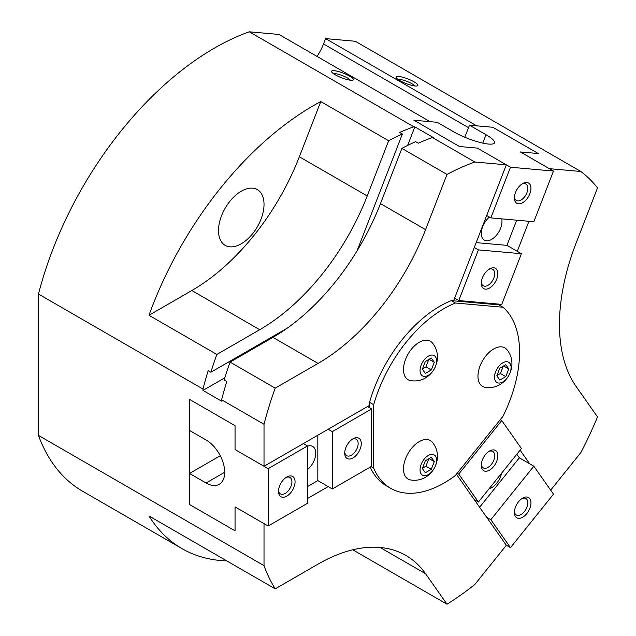 <?xml version="1.0" encoding="UTF-8"?>
<svg xmlns="http://www.w3.org/2000/svg" width="636" height="636" viewBox="0 0 636 636"><rect width="100%" height="100%" fill="white"/><g stroke="black" fill="none" stroke-linecap="round" stroke-linejoin="round"><path stroke-width="0.95" d="M333.463 73.657A9.484 2.003 -158.8 0 1 334.973 73.617A9.484 2.003 -158.8 0 1 343.845 76.201A9.484 2.003 -158.8 0 1 350.341 80.2M334.194 70.691A11.702 2.472 -158.8 0 1 347.781 75.112A11.702 2.472 -158.8 0 1 352.932 80.096A11.702 2.472 -158.8 0 1 350.746 80.247A11.702 2.472 -158.8 0 1 339.354 76.853A11.702 2.472 -158.8 0 1 331.618 71.828A11.702 2.472 -158.8 0 1 334.194 70.691M397.977 79.413A9.484 2.003 -158.8 0 1 399.488 79.381A9.484 2.003 -158.8 0 1 408.36 81.965A9.484 2.003 -158.8 0 1 414.855 85.963M398.7 76.447A11.702 2.472 -158.8 0 1 412.295 80.875A11.702 2.472 -158.8 0 1 417.439 85.86A11.702 2.472 -158.8 0 1 415.26 86.011A11.702 2.472 -158.8 0 1 403.86 82.616A11.702 2.472 -158.8 0 1 396.133 77.592A11.702 2.472 -158.8 0 1 398.7 76.447M229.882 201.31A32.19 18.587 -60 0 1 257.357 189.623A32.19 18.587 -60 0 1 252.643 233.69A32.19 18.587 -60 0 1 225.168 245.377A32.19 18.587 -60 0 1 229.882 201.31M405.601 359.26A22.236 12.839 -60 0 1 427.082 340.204A22.236 12.839 -60 0 1 432.655 343.273C445.097 358.831 431.629 383.103 411.882 380.797L411.047 380.702A22.236 12.839 -60 0 1 405.601 359.26M421.159 365.088A11.702 6.758 120 0 0 424.188 376.393A11.702 6.758 120 0 0 435.493 366.368A11.702 6.758 120 0 0 432.464 355.063A11.702 6.758 120 0 0 421.159 365.088M480.077 365.907A22.236 12.839 -60 0 1 501.558 346.859A22.236 12.839 -60 0 1 507.13 349.927C519.572 365.485 506.105 389.757 486.357 387.451L485.522 387.356A22.236 12.839 -60 0 1 480.077 365.907M495.635 371.742A11.702 6.758 120 0 0 498.664 383.047A11.702 6.758 120 0 0 509.969 373.022A11.702 6.758 120 0 0 506.94 361.717A11.702 6.758 120 0 0 495.635 371.742M411.349 480.061A22.236 12.839 -60 0 1 411.039 480.029A22.236 12.839 -60 0 1 405.689 458.341A22.236 12.839 -60 0 1 427.074 439.532A22.236 12.839 -60 0 1 432.647 442.6C445.089 458.151 431.621 482.422 411.874 480.116L411.039 480.029M432.456 454.382A11.702 6.758 120 0 0 421.151 464.415A11.702 6.758 120 0 0 424.18 475.72A11.702 6.758 120 0 0 435.485 465.695A11.702 6.758 120 0 0 432.456 454.382M287.249 328.152L210.874 372.243A263.368 152.06 -60 0 1 216.844 354.459L259.695 329.718A175.576 101.37 120 0 0 367.218 195.968L388.644 140.739A263.368 152.06 -60 0 1 402.381 134.005L356.995 250.989M230.089 362.107A263.368 152.06 120 0 0 224.111 379.891L226.806 381.441A263.368 152.06 120 0 0 221.606 399.79L264.02 424.276A263.368 152.06 -60 0 1 275.197 388.151L230.089 362.107L272.939 337.366A175.576 101.37 -60 0 0 380.463 203.607L401.888 148.387L446.997 174.431L425.571 229.652A175.576 101.37 -60 0 1 318.048 363.41L275.197 388.151M407.636 145.421L414.839 126.866L433.458 137.622L432.416 137.527A263.368 152.06 120 0 0 418.313 143.203L415.626 141.645A263.368 152.06 120 0 0 401.888 148.387M216.844 354.459L148.975 315.273L191.826 290.533A175.576 101.37 120 0 0 299.349 156.782L320.775 101.561L388.644 140.739M402.381 134.005L399.694 132.447A263.368 152.06 -60 0 1 413.798 126.779L414.839 126.866M446.997 174.431A263.368 152.06 -60 0 1 474.838 162.013L506.343 164.827L477.374 148.109L459.454 146.503L413.933 120.22L430.063 121.667L279.005 34.455L249.296 31.8L413.798 126.779M432.416 137.527L474.838 162.013M249.296 31.8A263.368 152.06 120 0 0 38.478 294.063L202.979 389.033A263.368 152.06 -60 0 1 208.179 370.693L210.874 372.243M148.975 315.273A263.368 152.06 -60 0 1 320.775 101.561M221.606 399.79L221.606 401.173L202.979 390.425L224.754 377.848M202.979 390.425L202.979 389.033M434.293 461.601L431.303 469.304L425.333 472.747L422.344 468.501L425.333 460.806L431.303 457.356L434.293 461.601L429.117 458.62M422.463 468.191L425.921 466.196L428.791 458.802M431.303 469.304L425.921 466.196M508.776 368.936L505.787 376.631L499.817 380.082L496.827 375.828L499.817 368.133L505.787 364.682L508.776 368.936L503.601 365.946M496.947 375.526L500.405 373.523L503.275 366.137M505.787 376.631L500.405 373.523M434.301 362.281L431.311 369.977L425.341 373.427L422.352 369.182L425.341 361.479L431.311 358.028L434.301 362.281L429.125 359.292M422.471 368.872L425.929 366.877L428.799 359.483M431.311 369.977L425.929 366.877M503.012 416.246L455.432 475.442A106.808 61.668 -60 0 1 390.639 488.297A106.808 61.668 -60 0 1 373.69 468.136L373.69 404.695A106.808 61.668 -60 0 1 455.432 303.014L503.012 307.26A106.808 61.668 -60 0 1 503.012 416.246M371.05 466.609L373.69 468.136M390.639 488.297L386.497 485.912A106.808 61.668 -60 0 1 370.152 467.126M226.782 560.896A263.368 152.06 -60 0 1 181.999 548.622A263.368 152.06 -60 0 1 148.975 515.979L275.197 588.857A263.368 152.06 -60 0 1 264.02 565.635L264.02 523.627L235.05 506.9L235.05 530.798L189.528 504.515L189.528 399.384L235.05 425.667L235.05 449.557L264.02 466.283L369.556 405.355L369.556 402.31L373.69 404.695M328.168 429.244L332.302 431.637L371.623 408.94L367.481 406.547L369.556 405.355L369.556 407.748M369.556 402.31A106.808 61.668 -60 0 1 451.29 300.621L455.432 303.014M451.29 300.621L496.589 304.668L496.867 303.952L496.589 304.668L498.87 304.875L503.012 307.26M520.105 450.161L529.693 463.803M275.197 588.857L318.048 564.116A175.576 101.37 -60 0 1 405.84 555.419A175.576 101.37 -60 0 1 425.571 573.72L446.997 604.2A263.368 152.06 -60 0 0 474.838 584.46L506.343 545.275L456.402 474.225M580.859 171.489L355.309 41.268L325.6 38.613L476.65 125.825L492.781 127.264L538.302 153.546L520.383 151.948L549.353 168.675L580.859 171.489A263.368 152.06 -60 0 1 597.522 187.874L576.097 243.103A175.576 101.37 -60 0 0 576.097 386.457L597.522 416.938A263.368 152.06 -60 0 1 580.859 452.578L550.665 490.133M528.937 221.288L517.275 251.339M328.168 486.596L307.474 498.537M516.694 220.199L506.932 245.361L521.417 253.724L478.407 249.884L458.755 300.55L454.613 298.157L453.579 300.828L506.343 164.827M264.02 466.283L264.02 424.276M317.046 56.413A38.041 21.966 120 0 0 323.525 43.948L325.6 38.613M38.478 294.063L38.478 435.414L264.02 565.635M446.997 604.2L352.757 549.79M38.478 435.414A263.368 152.06 120 0 0 82.68 491.278L181.999 548.622M501.701 218.856A14.628 8.451 -60 0 1 497.821 233.444A14.628 8.451 -60 0 1 486.461 240.774A14.628 8.451 -60 0 1 484.322 240.114A14.628 8.451 -60 0 1 481.706 229.827A14.628 8.451 -60 0 1 489.402 217.067M514.437 196.945A9.484 5.478 120 0 0 516.36 200.451A9.484 5.478 120 0 0 517.752 200.881A9.484 5.478 120 0 0 526.425 193.877A9.484 5.478 120 0 0 525.853 184.019A9.484 5.478 120 0 0 524.462 183.589A9.484 5.478 120 0 0 521.846 184.106M518.539 203.806A11.702 6.758 -60 0 1 514.397 197.915A11.702 6.758 -60 0 1 522.673 183.581A11.702 6.758 -60 0 1 526.815 182.476A11.702 6.758 -60 0 1 529.844 193.781A11.702 6.758 -60 0 1 518.539 203.806M481.333 282.273A9.484 5.478 120 0 0 483.257 285.779A9.484 5.478 120 0 0 484.64 286.208A9.484 5.478 120 0 0 493.321 279.204A9.484 5.478 120 0 0 492.741 269.346A9.484 5.478 120 0 0 491.35 268.917A9.484 5.478 120 0 0 488.742 269.433M485.427 289.134A11.702 6.758 -60 0 1 481.293 283.251A11.702 6.758 -60 0 1 489.569 268.909A11.702 6.758 -60 0 1 493.703 267.804A11.702 6.758 -60 0 1 496.732 279.109A11.702 6.758 -60 0 1 485.427 289.134M464.805 137.241L469.479 125.189L486.039 134.745A26.338 5.565 -158.8 0 1 494.466 142.83A26.338 5.565 -158.8 0 1 479.218 142.241A26.338 5.565 -158.8 0 1 453.778 131.859L437.226 122.303L413.933 120.22L459.454 146.503L477.374 148.109L510.485 167.22L490.825 217.886L533.835 221.725L553.487 171.06L510.485 167.22M469.479 125.189L492.781 127.264L538.302 153.546L520.383 151.948L553.487 171.06M521.417 253.724L501.756 304.39L458.755 300.55M486.683 215.493L490.825 217.886M506.932 245.361L476.165 242.618M478.407 249.884L474.273 247.491M307.474 446.218A14.628 8.451 -60 0 1 312.721 446.44A14.628 8.451 -60 0 1 315.75 453.142A14.628 8.451 -60 0 1 307.474 469.622M278.544 490.396A9.484 5.478 120 0 0 280.468 493.902A9.484 5.478 120 0 0 287.782 491.358A9.484 5.478 120 0 0 291.924 481.81A9.484 5.478 120 0 0 289.96 477.469A9.484 5.478 120 0 0 285.962 477.557M295.056 481.81A11.702 6.758 -60 0 1 286.78 496.152A11.702 6.758 -60 0 1 278.504 491.374A11.702 6.758 -60 0 1 286.78 477.032A11.702 6.758 -60 0 1 295.056 481.81M344.76 452.164A9.484 5.478 120 0 0 346.684 455.67A9.484 5.478 120 0 0 353.998 453.134A9.484 5.478 120 0 0 358.14 443.586A9.484 5.478 120 0 0 356.176 439.238A9.484 5.478 120 0 0 352.169 439.333M361.272 443.586A11.702 6.758 -60 0 1 352.996 457.92A11.702 6.758 -60 0 1 344.72 453.142A11.702 6.758 -60 0 1 352.996 438.808A11.702 6.758 -60 0 1 361.272 443.586M268.161 468.668L268.161 526.012L307.474 503.315L307.474 445.971L268.161 468.668L235.05 449.557L235.05 425.667L189.528 399.384L189.528 430.445L206.08 440.001A26.338 15.208 60 0 1 223.292 463.207A26.338 15.208 60 0 1 219.253 484.314A26.338 15.208 60 0 1 206.08 483.01L189.528 473.454L220.247 455.718M268.161 526.012L235.05 506.9L235.05 530.798L189.528 504.515L189.528 473.454M307.474 445.971L303.34 443.586M317.825 435.223L317.825 480.617L307.474 486.596M332.302 431.637L332.302 488.981L317.825 480.617M332.302 488.981L371.623 466.283L371.623 408.94M501.605 473.168A14.628 8.451 -60 0 1 496.811 483.106A14.628 8.451 -60 0 1 489.036 488.814M514.437 511.463A9.484 5.478 120 0 0 516.36 514.977A9.484 5.478 120 0 0 524.462 511.527A9.484 5.478 120 0 0 525.853 498.545A9.484 5.478 120 0 0 521.846 498.632M518.539 501.772A11.702 6.758 -60 0 1 522.673 498.107A11.702 6.758 -60 0 1 530.67 500.572A11.702 6.758 -60 0 1 526.815 513.554A11.702 6.758 -60 0 1 514.397 512.441A11.702 6.758 -60 0 1 518.539 501.772M481.333 464.36A9.484 5.478 120 0 0 483.257 467.873A9.484 5.478 120 0 0 491.35 464.431A9.484 5.478 120 0 0 492.741 451.441A9.484 5.478 120 0 0 488.742 451.528M485.427 454.676A11.702 6.758 -60 0 1 489.569 451.003A11.702 6.758 -60 0 1 497.559 453.476A11.702 6.758 -60 0 1 493.703 466.45A11.702 6.758 -60 0 1 481.293 465.337A11.702 6.758 -60 0 1 485.427 454.676M506.343 545.275L510.485 547.66L490.825 519.692L486.683 517.307M474.273 499.642L478.407 502.035L458.755 474.066L457.236 473.192M479.616 507.25L519.35 457.833L533.835 466.196L490.825 519.692M516.822 454.239L519.35 457.833M478.407 502.035L521.417 448.531L501.756 420.563L458.755 474.066M500.246 419.688L501.756 420.563M510.485 547.66L553.487 494.156L533.835 466.196M425.571 229.652L380.463 203.607M367.218 195.968L299.349 156.782M318.048 363.41L272.939 337.366M323.525 43.948L468.525 127.661M259.695 329.718L191.826 290.533M425.571 573.72L380.121 547.485M486.039 134.745L482.788 143.116M206.08 483.01L224.707 472.254"/></g></svg>
